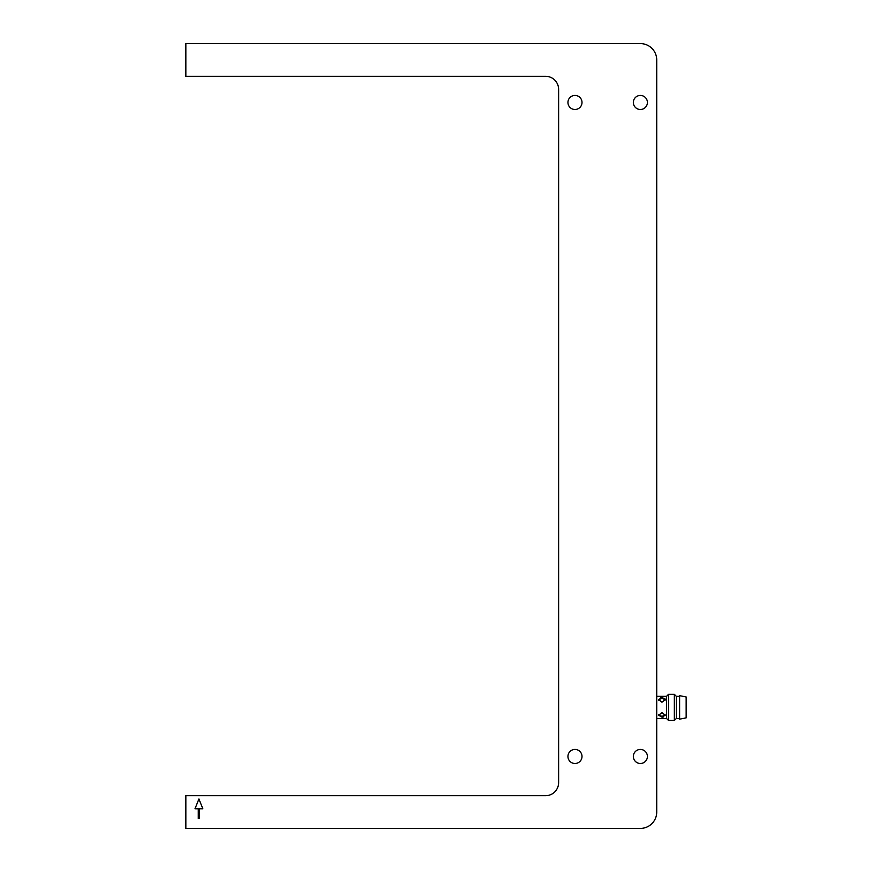 <?xml version="1.0" encoding="UTF-8"?>
<svg xmlns="http://www.w3.org/2000/svg" width="872" height="872" viewBox="0 0 872 872"><rect width="100%" height="100%" fill="white"/><g stroke="black" fill="none" stroke-linecap="round" stroke-linejoin="round"><path stroke-width="1.31" d="M665.227 699.584L664.976 698.745L661.957 697.622L665.227 699.584L661.957 702.243L658.687 699.584L661.957 697.622L660.704 697.742M665.085 700.292A3.27 2.311 0 0 0 661.957 698.657A3.27 2.311 0 0 0 658.829 700.292M661.957 717.198L658.687 715.236L661.957 712.577L665.227 715.236L661.957 717.198L663.221 717.078M658.829 714.528A3.27 2.311 180 0 0 661.957 716.163A3.27 2.311 180 0 0 665.085 714.528M633.345 756.46A7.031 7.031 0 0 0 640.375 763.491A7.031 7.031 0 0 0 647.406 756.46A7.031 7.031 0 0 0 640.375 749.429A7.031 7.031 0 0 0 633.345 756.46M633.345 102.46A7.031 7.031 0 0 0 640.375 109.491A7.031 7.031 0 0 0 647.406 102.46A7.031 7.031 0 0 0 640.375 95.43A7.031 7.031 0 0 0 633.345 102.46M567.944 756.46A7.031 7.031 0 0 0 574.975 763.491A7.031 7.031 0 0 0 582.006 756.46A7.031 7.031 0 0 0 574.975 749.429A7.031 7.031 0 0 0 567.944 756.46M567.944 102.46A7.031 7.031 0 0 0 574.975 109.491A7.031 7.031 0 0 0 582.006 102.46A7.031 7.031 0 0 0 574.975 95.43A7.031 7.031 0 0 0 567.944 102.46M656.725 718.484L666.535 718.484L666.535 696.336L668.541 694.33L668.541 720.49L674.339 720.49L674.339 694.33L668.541 694.33M679.615 718.484L676.345 718.484L676.345 696.336L674.339 694.33M686.155 707.41L686.155 696.946L679.615 695.671L679.615 719.149L686.155 717.874L686.155 707.41M185.845 795.7L185.845 828.4L640.375 828.4A16.35 16.35 0 0 0 656.725 812.05L656.725 59.95A16.35 16.35 0 0 0 640.375 43.6L185.845 43.6L185.845 76.3L545.545 76.3A13.08 13.08 0 0 1 558.625 89.38L558.625 782.62A13.08 13.08 0 0 1 545.545 795.7L185.845 795.7M202.849 808.78L198.925 798.97L195.001 808.78L198.271 808.78L198.271 818.59L199.579 818.59L199.579 808.78L202.849 808.78M656.725 696.336L666.535 696.336M679.615 696.336L676.345 696.336M676.345 718.484L674.339 720.49M666.535 718.484L668.541 720.49"/></g></svg>
